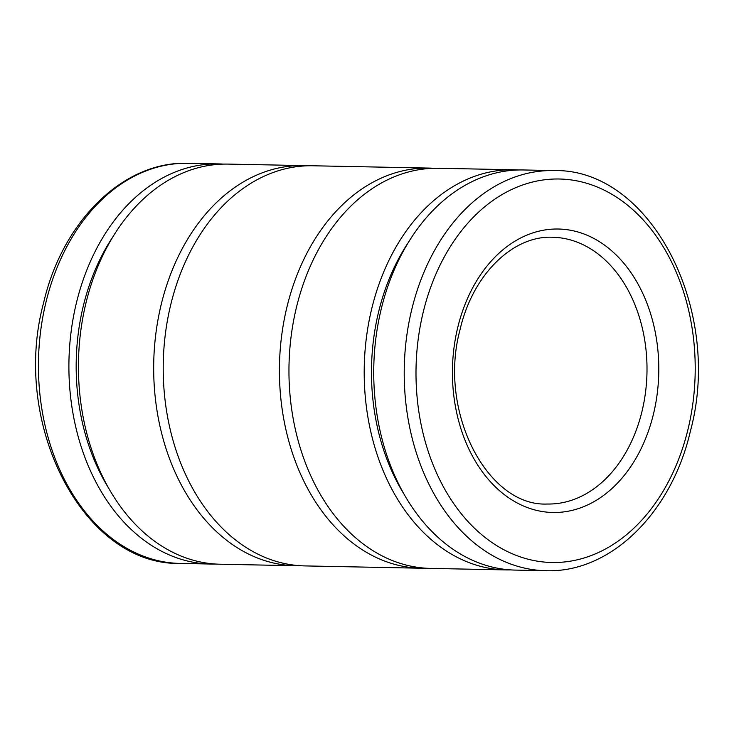 <?xml version="1.0" encoding="UTF-8"?>
<svg xmlns="http://www.w3.org/2000/svg" width="734" height="734" viewBox="0 0 734 734"><rect width="100%" height="100%" fill="white"/><g stroke="black" fill="none" stroke-linecap="round" stroke-linejoin="round"><path stroke-width="1.1" d="M553.876 170.572L523.397 169.967A200.107 145.671 91.1 0 0 375.936 337.796A200.107 145.671 91.1 0 0 473.311 560.629A200.107 145.671 91.1 0 0 515.442 570.098L545.913 570.703C610.633 573.144 671.711 512.69 690.446 430.95C723.192 310.344 651.086 168.38 553.876 170.572A200.107 145.671 91.1 0 0 411.691 309.757A200.107 145.671 91.1 0 0 503.781 561.235A200.107 145.671 91.1 0 0 545.913 570.703M518.626 169.976A200.107 145.671 91.1 0 0 513.864 169.774L438.611 168.279A200.107 145.671 91.1 0 0 291.159 336.108A200.107 145.671 91.1 0 0 388.525 558.941A200.107 145.671 91.1 0 0 430.656 568.41L505.909 569.905A200.107 145.671 91.1 0 0 510.671 569.896M513.864 169.774A200.107 145.671 91.1 0 0 366.404 337.603A200.107 145.671 91.1 0 0 463.778 560.446A200.107 145.671 91.1 0 0 505.909 569.905M433.849 168.288A200.107 145.671 91.1 0 0 429.078 168.086L312.877 165.774A200.107 145.671 91.1 0 0 165.416 333.603A200.107 145.671 91.1 0 0 262.79 556.445A200.107 145.671 91.1 0 0 304.922 565.914L421.123 568.226A200.107 145.671 91.1 0 0 425.894 568.208M429.078 168.086A200.107 145.671 91.1 0 0 281.627 335.915A200.107 145.671 91.1 0 0 378.992 558.757A200.107 145.671 91.1 0 0 421.123 568.226M308.106 165.792A200.107 145.671 91.1 0 0 303.344 165.59L228.09 164.095A200.107 145.671 91.1 0 0 80.639 331.915A200.107 145.671 91.1 0 0 178.004 554.757A200.107 145.671 91.1 0 0 220.136 564.226L295.389 565.721A200.107 145.671 91.1 0 0 300.151 565.712M303.344 165.59A200.107 145.671 91.1 0 0 155.883 333.419A200.107 145.671 91.1 0 0 253.248 556.253A200.107 145.671 91.1 0 0 295.389 565.721M223.329 164.104A200.107 145.671 91.1 0 0 218.558 163.902A200.107 145.671 91.1 0 0 71.106 331.731A200.107 145.671 91.1 0 0 168.471 554.565A200.107 145.671 91.1 0 0 210.603 564.033A200.107 145.671 91.1 0 0 215.374 564.024M113.385 236.082A190.097 138.387 91.1 0 0 108.375 487.725M408.691 241.954A190.097 138.387 91.1 0 0 403.682 493.606M457.713 327.621A141.745 103.182 91.1 0 0 522.947 505.763A141.745 103.182 91.1 0 0 653.508 413.875A141.745 103.182 91.1 0 0 588.273 235.742A141.745 103.182 91.1 0 0 457.713 327.621M547.243 504.019A133.405 97.117 91.1 0 0 642.03 411.224A133.405 97.117 91.1 0 0 580.631 243.569A133.405 97.117 91.1 0 0 552.546 237.256C513.24 235.385 472.861 274.057 460.099 329.474C437.556 411.783 487.697 506.891 547.243 504.019M511.414 553.408A191.767 139.598 91.1 0 0 688.052 429.096A191.767 139.598 91.1 0 0 599.797 188.097A191.767 139.598 91.1 0 0 423.16 312.4A191.767 139.598 91.1 0 0 511.414 553.408M180.124 563.428C82.914 565.62 10.808 423.656 43.554 303.05C62.289 221.31 123.367 160.856 188.088 163.297A200.107 145.671 91.1 0 0 45.903 302.481A200.107 145.671 91.1 0 0 137.992 553.959A200.107 145.671 91.1 0 0 180.124 563.428L210.603 564.033M218.558 163.902L188.088 163.297"/></g></svg>
